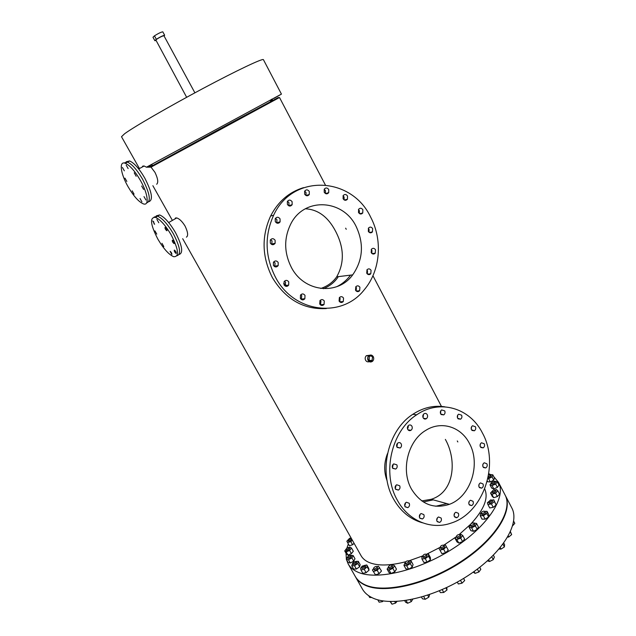 <?xml version="1.0" encoding="UTF-8"?>
<svg xmlns="http://www.w3.org/2000/svg" width="636" height="636" viewBox="0 0 636 636"><rect width="100%" height="100%" fill="white"/><g stroke="black" fill="none" stroke-linecap="round" stroke-linejoin="round"><path stroke-width="0.95" d="M505.119 495.086L505.286 495.396C513.61 510.493 495.444 540.028 460.607 562.462C425.874 584.993 383.238 594.286 364.802 585.033C360.509 582.966 357.384 580.207 355.437 576.749L355.325 576.55M511.71 507.759L511.789 507.902C520.335 523.428 502.472 553.344 467.794 575.787C433.219 598.333 390.552 607.269 371.901 597.594C367.568 595.423 364.396 592.569 362.393 589.015L355.468 576.796M156.329 39.297L154.858 40.704L152.982 37.27L154.453 35.839C158.412 33.374 161.194 32.038 162.8 31.824L164.668 35.266C163.07 35.497 160.288 36.832 156.329 39.297L154.453 35.839M154.858 40.704L155.748 40.545M164.668 35.266L164.016 35.878M126.842 181.443L124.942 178.112L126.842 181.443M124.338 170.846L122.422 167.467L124.338 170.846M128.138 168.58L126.198 165.153L128.138 168.58M136.176 176.283L134.228 172.841L136.176 176.283M143.609 189.433L141.669 186.006L143.609 189.433M145.93 200.006L144.014 196.627L145.93 200.006M141.915 201.843L140.023 198.504L141.915 201.843M134.061 194.163L132.177 190.84L134.061 194.163M128.154 186.865C120.57 173.851 118.733 160.646 125.252 163.261C129.839 165.304 134.88 171.012 140.389 180.378C148.116 193.805 149.452 206.342 143.267 203.83C138.664 201.803 133.624 196.15 128.154 186.865M125.252 163.261L127.423 162.101L123.972 162.991L127.423 162.101C132.018 164.136 137.066 169.836 142.559 179.193C149.865 193.463 151.217 201.366 146.63 202.9C151.217 201.366 149.865 193.463 142.559 179.193C137.066 169.836 132.018 164.136 127.423 162.101L129.585 160.948C134.196 162.975 139.244 168.659 144.73 178.008C152.012 192.255 153.348 200.165 148.745 201.731M156.766 234.127L154.914 230.876L156.766 234.127M154.627 224.254L152.759 220.954L154.627 224.254M158.793 222.735L156.901 219.388L158.793 222.735M166.958 230.749C167.165 229.675 166.592 228.555 165.249 227.394L165.058 227.386C164.859 228.467 165.432 229.58 166.775 230.741L166.958 230.749M174.216 243.58C174.431 242.523 173.859 241.418 172.499 240.249L172.324 240.233C172.11 241.298 172.682 242.411 174.033 243.572L174.216 243.58M176.164 253.414C176.371 252.381 175.806 251.284 174.463 250.123L174.296 250.115C174.081 251.156 174.654 252.246 175.997 253.398L176.164 253.414M171.799 254.519C171.998 253.502 171.434 252.42 170.114 251.276L171.799 254.519M163.818 246.545L161.973 243.31L163.818 246.545M157.895 239.192C150.374 224.572 149.547 217.289 155.415 217.337C160.248 219.444 165.519 225.327 171.235 235.002C178.652 249.686 179.471 256.92 173.692 256.705C168.834 254.615 163.571 248.771 157.895 239.192M154.087 224.015L153.642 221.551L154.087 224.015M155.415 217.337L157.529 216.137L154.119 217.083L157.529 216.137C162.371 218.235 167.65 224.111 173.358 233.778C180.163 246.991 181.387 254.305 177.023 255.712C181.387 254.305 180.163 246.991 173.358 233.778C167.65 224.111 162.371 218.235 157.529 216.137L159.636 214.944C164.493 217.027 169.772 222.894 175.472 232.553C182.254 245.742 183.462 253.056 179.09 254.503M273.901 98.421L281.438 94.104L263.415 59.657C263.018 58.059 237.379 70.151 202.868 88.547C168.405 106.912 133.854 126.938 124.608 133.743L121.5 136.716L139.435 168.548M148.299 166.616L151.193 165.082M281.438 94.104L146.447 167.196L144.157 166.004L142.798 166.076L142.186 167.061M146.447 167.196L151.018 167.133L154.977 172.38C157.943 178.637 158.507 182.596 156.671 184.249M325.314 184.877L279.506 97.499L151.018 167.133M405.728 561.747C389.948 565.802 377.744 566.04 369.111 562.47C365.366 560.841 362.679 558.575 361.049 555.673L182.683 238.691M174.828 219.023L175.592 217.933L176.736 217.933C179.431 218.752 182.214 221.463 185.076 226.074C187.946 232.156 188.383 235.853 186.396 237.156M387.149 480.903C383.77 472.063 383.882 462.952 387.499 453.571M407.382 427.67L408.471 426.947M277.972 223.268L278.846 222.163M369.317 361.669C367.775 362.194 366.535 361.725 365.597 360.246C364.849 358.537 365.096 357.027 366.336 355.699L369.54 355.262M373.284 356.669C372.012 354.832 370.502 354.538 368.753 355.786C367.521 357.114 367.282 358.632 368.045 360.35C369.301 362.17 370.796 362.472 372.537 361.264C373.801 359.936 374.048 358.41 373.284 356.669M126.127 161.83L129.585 160.948M493.767 476.674L498.497 482.342C506.59 496.986 488.106 526.123 453.102 548.55C418.194 571.064 375.614 580.732 357.384 571.931C353.139 569.959 350.07 567.304 348.186 563.949L346.477 559.585M346.382 559.147L346.032 553.248M345.889 549.464L344.72 550.927L346.199 551.897L346.413 550.394M347.018 547.779L348.329 543.891M504.968 494.784L505.04 494.927C513.355 510.008 495.182 539.527 460.337 561.962C425.595 584.492 382.967 593.801 364.531 584.563C360.246 582.504 357.13 579.746 355.182 576.296L348.21 563.997M369.27 356.581L369.142 360.334M305.367 208.791C317.976 209.459 328.009 216.86 335.458 231.003C344.187 247.603 344.593 262.883 336.683 276.843C332.843 282.297 327.54 286.184 320.775 288.49M279.347 222.743L280.063 221.892M445.359 439.397C456.894 459.669 454.907 492.01 431.184 499.3L421.748 500.914M278.632 97.928L278.393 97.467L226.392 125.379L150.939 166.537L151.384 166.934M457.848 441.964L457.284 440.955L457.848 441.964M411.444 489.044C420.984 504.292 433.641 509.38 449.421 504.316C470.632 496.748 481.07 464.264 469.448 443.459C461.116 426.796 441.305 420.483 425.897 430.302C407.986 440.589 400.569 470.123 411.444 489.044M346.238 229.286L345.65 228.165L346.238 229.286M291.304 267.271C304.024 292.282 337.748 295.716 352.694 274.863C363.013 259.933 364.166 243.819 356.152 226.503C343.313 199.33 304.437 196.747 290.883 223.753C283.831 238.015 283.974 252.524 291.304 267.271M368.785 359.833C369.691 361.137 370.764 361.351 372.012 360.485L372.545 357.194C371.639 355.874 370.557 355.659 369.301 356.55L368.785 359.833M404.997 506.606L407.803 507.639C409.457 506.622 409.918 505.159 409.21 503.267L406.372 502.241C404.75 503.275 404.289 504.73 404.997 506.606M404.758 506.01L405.649 502.734M419.673 517.919L422.336 518.976C424.037 517.99 424.53 516.519 423.822 514.58L421.127 513.53C419.45 514.532 418.965 515.995 419.673 517.919M419.386 517.148L420.229 514.142M437.043 521.353L439.603 522.418C441.312 521.464 441.821 520.002 441.122 518.038L438.53 516.981C436.837 517.95 436.344 519.413 437.043 521.353M436.733 520.439L437.473 517.744M454.39 516.583L456.894 517.648C458.58 516.71 459.081 515.263 458.389 513.308L455.853 512.25C454.191 513.204 453.699 514.651 454.39 516.583M454.064 515.558L454.676 513.173M469.114 504.531L471.61 505.588C473.248 504.65 473.725 503.219 473.049 501.303L470.521 500.254C468.899 501.2 468.43 502.631 469.114 504.531M468.788 503.434L469.273 501.319M479.115 487.112L481.659 488.154C483.225 487.216 483.678 485.809 483.01 483.94L480.442 482.899C478.892 483.861 478.447 485.26 479.115 487.112M478.797 486.023L479.194 484.068M483.05 466.919L485.666 467.953C487.16 466.999 487.581 465.616 486.922 463.803L484.274 462.777C482.796 463.747 482.39 465.131 483.05 466.919M482.74 465.926L483.074 463.97M480.387 446.862L483.114 447.879C484.537 446.901 484.926 445.534 484.274 443.785L481.524 442.775C480.116 443.761 479.743 445.12 480.387 446.862M480.108 446.027L480.418 443.92M471.515 429.785L474.353 430.787C475.72 429.785 476.078 428.433 475.426 426.74L472.564 425.754C471.212 426.756 470.863 428.1 471.515 429.785M471.276 429.157L471.57 426.78M457.626 418.21L460.591 419.18C461.911 418.162 462.245 416.818 461.593 415.157L458.604 414.203C457.308 415.221 456.974 416.556 457.626 418.21M457.443 417.773L457.745 415.077M440.668 413.933L443.753 414.879C445.049 413.837 445.367 412.502 444.715 410.864L441.607 409.934C440.335 410.975 440.025 412.311 440.668 413.933M440.549 413.654L440.883 410.641M423.139 417.78C423.974 419.068 425.031 419.378 426.311 418.711C427.599 417.653 427.917 416.31 427.257 414.68C426.422 413.384 425.357 413.082 424.061 413.766C422.797 414.831 422.487 416.175 423.139 417.78M423.059 417.613L423.465 414.322M407.732 429.38C408.574 430.667 409.648 430.977 410.951 430.302C412.263 429.228 412.589 427.869 411.921 426.231C411.079 424.928 409.997 424.625 408.678 425.325C407.382 426.398 407.072 427.758 407.732 429.38M407.668 429.244L408.177 425.754M396.944 447.068L400.139 448.006C401.515 446.925 401.865 445.542 401.181 443.856C400.346 442.577 399.273 442.274 397.961 442.942C396.602 444.023 396.268 445.399 396.944 447.068M396.864 446.893L397.508 443.3M392.595 468.096L395.703 469.058C397.166 467.985 397.548 466.578 396.848 464.829L393.716 463.883C392.277 464.964 391.903 466.371 392.595 468.096M392.46 467.818L393.239 464.224M395.433 489.076L398.406 490.078C399.965 489.02 400.394 487.581 399.686 485.761L396.681 484.775C395.147 485.84 394.733 487.271 395.433 489.076M395.25 488.647L396.117 485.173M397.317 500.15C381.616 473.041 391.506 430.715 416.667 414.815C439.715 398.756 470.107 407.994 482.525 433.18C499.856 464.36 483.44 513.077 451.139 523.086C431.224 530.201 408.392 520.9 397.317 500.15M422.471 522.8C410.236 519.35 400.601 511.431 393.573 499.053C377.959 472.119 387.793 430.087 412.844 414.298C423.091 407.604 433.776 405.116 444.898 406.833M273.424 265.427C275.014 267.39 276.596 267.446 278.186 265.586L278.186 262.461C276.588 260.482 274.99 260.442 273.408 262.334L273.424 265.427M274.673 266.667L275.102 263.002L273.83 261.754M284.038 284.872C285.54 286.78 287.09 286.86 288.672 285.111L288.752 281.883C287.226 279.967 285.675 279.896 284.085 281.669L284.038 284.872M285.111 286.009L285.604 282.273L284.507 281.128M300.367 298.411C301.782 300.24 303.277 300.359 304.851 298.753L305.01 295.406C303.579 293.562 302.076 293.458 300.502 295.096L300.367 298.411M301.273 299.429L301.774 295.7L300.852 294.675M319.733 304.024C321.069 305.797 322.508 305.94 324.058 304.461L324.288 301.035C322.945 299.254 321.498 299.119 319.948 300.621L319.733 304.024M320.504 304.946L320.949 301.289L320.162 300.359M339.083 301.059C340.355 302.784 341.747 302.959 343.265 301.575L343.551 298.109C342.271 296.368 340.872 296.209 339.346 297.616L339.083 301.059M339.759 301.901L340.109 298.379L339.417 297.529M355.524 290.191C356.764 291.892 358.124 292.083 359.618 290.747L359.92 287.281C358.68 285.572 357.305 285.389 355.81 286.741L355.524 290.191M356.152 290.994L356.391 287.631L355.755 286.812M366.734 273.186C367.958 274.887 369.309 275.086 370.788 273.766L371.074 270.332C369.842 268.615 368.483 268.424 367.004 269.775L366.734 273.186M367.354 273.997L367.497 270.793L366.861 269.974M371.185 252.587C372.434 254.313 373.785 254.511 375.256 253.16L375.51 249.789C374.254 248.04 372.895 247.857 371.424 249.233L371.185 252.587M371.853 253.438L371.909 250.385L371.225 249.519M368.316 231.345C369.596 233.118 370.979 233.301 372.45 231.894L372.648 228.594C371.352 226.806 369.969 226.631 368.498 228.062L368.316 231.345M369.071 232.283L369.063 229.334L368.292 228.388M358.505 212.488C359.849 214.316 361.264 214.483 362.743 212.988L362.878 209.769C361.526 207.924 360.111 207.765 358.632 209.284L358.505 212.488M359.388 213.529L359.34 210.635L358.45 209.586M343.09 198.75C344.505 200.642 345.96 200.785 347.455 199.187L347.534 196.047C346.111 194.139 344.648 194.004 343.154 195.626L343.09 198.75M344.132 199.903L344.076 197.017L343.027 195.856M324.225 192.271C325.719 194.219 327.214 194.338 328.725 192.629L328.748 189.552C327.246 187.588 325.743 187.477 324.233 189.21L324.225 192.271M325.425 193.519L325.394 190.577L324.177 189.313M304.66 194.203C306.226 196.198 307.768 196.286 309.295 194.473L309.271 191.452C307.697 189.449 306.147 189.361 304.62 191.205L304.66 194.203M306.011 195.53L306.019 192.477L304.652 191.142M287.416 204.482C289.038 206.509 290.612 206.573 292.155 204.681L292.107 201.691C290.477 199.648 288.887 199.593 287.345 201.517L287.416 204.482M288.863 205.857L288.943 202.646L287.488 201.278M275.293 221.686C276.938 223.721 278.536 223.769 280.094 221.829L280.039 218.832C278.377 216.789 276.771 216.757 275.213 218.72L275.293 221.686M276.755 223.053L276.946 219.682L275.46 218.307M270.34 243.159C271.97 245.17 273.575 245.21 275.15 243.286L275.11 240.241C273.464 238.222 271.85 238.19 270.276 240.146L270.34 243.159M271.731 244.478L272.041 240.941L270.626 239.613M275.475 277.224C264.974 256.451 264.369 235.773 273.655 215.191C292.83 173.191 351.907 176.641 370.748 217.329C382.975 240.416 380.296 271.008 364.205 289.833C341.977 318.525 294.063 313.206 275.475 277.224M326.324 308.563C303.618 309.748 285.644 299.445 272.399 277.654C261.968 257.031 261.364 236.505 270.594 216.057C278.099 201.532 289.07 192.064 303.491 187.66M156.21 215.898L159.636 214.944M374.747 253.239L374.731 253.661M370.327 273.822L370.112 274.339M456.449 517.521L456.052 517.76M147.425 166.656L150.939 166.537M350.523 275.134L349.832 276.048C346.238 280.627 341.922 284.157 336.873 286.645M488.774 473.701L490.65 474.631M446.917 503.633L435.724 506.248M370.716 360.429L370.287 360.986M338.336 276.636L337.74 277.527C334.242 282.527 329.448 286.256 323.366 288.72M287.782 286.009L286.621 285.357M285.818 284.88L283.64 283.449M484.704 488.933C488.679 497.821 484.163 509.404 471.149 523.674M470.417 524.438L459.287 534.439M456.258 536.776L443.777 545.195M440.12 547.342L426.613 554.21M422.694 555.912L408.908 560.849M433.259 499.872L423.314 501.955M194.894 92.824L163.929 35.719C161.814 36.172 159.103 37.564 155.804 39.893L186.65 97.3M488.273 476.618L489.648 476.038L490.571 474.687L491.143 475.784L490.221 477.127L488.043 477.747M490.571 474.687L488.607 474.742M487.852 478.638L488.623 478.701L490.332 481.969L493.727 480.116L494.482 478.049L492.789 474.798L490.523 474.623M488.623 478.701L492.026 476.849L493.727 480.116M492.026 476.849L492.789 474.798M487.295 480.943L487.709 481.738L490.332 481.969M494.808 481.309L495.388 482.422L494.077 484.028L491.843 484.171L491.262 483.066L493.496 482.915L494.808 481.309L492.574 481.46L491.262 483.066M513.721 514.055L513.578 513.188M491.246 483.01L490.006 484.823L492.073 485.578L493.798 488.893L497.424 487.367L498.95 485.077L497.233 481.77L494.728 481.206M492.073 485.578L495.69 484.044L497.424 487.367M495.69 484.044L497.233 481.77M490.006 484.823L491.731 488.13L493.798 488.893M495.388 489.911L493.528 489.863L491.787 491.7L493.647 491.747L495.388 489.911L495.977 491.04L494.236 492.876L492.375 492.828L491.787 491.7L490.531 493.035L492.28 496.39L493.663 497.678L497.328 496.581L499.594 494.188L497.837 490.817L496.438 489.561L495.372 489.879M512.68 525.71L514.802 523.364L513.657 521.178M490.531 493.035L491.898 494.315L495.563 493.202L497.328 496.581M491.898 494.315L493.663 497.678M495.563 493.202L497.837 490.817M488.408 501.923L487.359 502.766L487.931 504.531L491.437 503.935L494.355 501.573L493.759 499.824L492.081 500.119L492.677 501.263L490.483 503.299L489.02 503.092L488.424 501.947L489.887 502.146L492.081 500.119L490.61 499.912L488.424 501.947M510.303 532.038L511.646 534.598L510.446 531.712M511.646 534.598L508.776 536.991L508.267 536.029M508.776 536.991L507.623 537.158M487.931 504.531L489.728 507.941L493.226 507.353L496.144 504.992L493.759 499.824M491.437 503.935L493.226 507.353M494.355 501.573L496.144 504.992M484.878 511.431L485.483 512.584C485.491 513.562 484.608 514.285 482.851 514.755L481.786 514.452L481.182 513.3L482.239 513.602C483.996 513.125 484.878 512.401 484.878 511.431L483.813 511.129C482.048 511.606 481.174 512.33 481.182 513.3M502.949 544.193L504.388 546.928L504.587 544.655L503.76 543.08M504.388 546.928L500.993 549.114L500.23 547.668M500.993 549.114L499.061 549.059M481.134 513.141L480.514 513.538L480.22 515.701L482.04 519.151L485.173 519.151L488.599 516.957L488.869 514.786L487.049 511.336L484.831 511.36M480.22 515.701L483.352 515.693L485.173 519.151M483.352 515.693L486.779 513.498L488.599 516.957M486.779 513.498L487.049 511.336M474.043 523.213L474.663 524.382C474.551 525.559 473.542 526.306 471.618 526.624L470.942 526.298L470.322 525.129L470.998 525.455C472.922 525.137 473.931 524.39 474.043 523.213L473.359 522.887C471.435 523.205 470.425 523.953 470.322 525.129M491.787 556.826L493.282 559.648L494.371 557.088L493.385 555.228M493.282 559.648L489.561 561.501L488.647 559.783M489.561 561.501L487.415 560.904M470.29 524.724L469.066 527.204L470.918 530.678L473.486 531.291L477.231 529.422L478.383 526.95L476.539 523.468L473.78 522.983M469.066 527.204L471.626 527.808L473.486 531.291M471.626 527.808L475.378 525.932L477.231 529.422M475.378 525.932L476.539 523.468M460.122 534.765L460.75 535.941C460.488 537.341 459.367 538.088 457.371 538.175L456.743 536.999C458.731 536.911 459.86 536.164 460.122 534.765L459.756 534.494C457.769 534.582 456.648 535.329 456.386 536.728M477.35 569.125L478.892 571.995L480.824 569.3L479.751 567.288M478.892 571.995L475.052 573.37L474.058 571.525M475.052 573.37L473.256 572.098M456.354 536.649L455.05 538.342L456.926 541.832L458.755 543.041L462.603 541.618L464.598 538.986L462.722 535.488L460.877 534.312L460.019 534.63M455.05 538.342L456.871 539.543L458.755 543.041M456.871 539.543L460.718 538.112L462.603 541.618M460.718 538.112L462.722 535.488M444.429 546.388L444.548 546.531C444.087 548.16 442.887 548.876 440.939 548.677L440.772 548.367M440.303 547.501C442.251 547.699 443.451 546.984 443.912 545.354L443.793 545.211C441.845 545.02 440.645 545.736 440.192 547.358L440.303 547.501M457.3 582.115L458.325 583.975L457.3 582.115M460.472 580.286L462.03 583.172L464.701 580.501L463.58 578.434M462.03 583.172L458.325 583.975M440.16 547.302L438.999 548.407L441.853 553.646L445.558 552.771L448.285 550.148L445.407 544.925L443.872 545.291M438.999 548.407L441.853 553.646M439.953 550.148L443.658 549.265L445.558 552.771M443.658 549.265L446.385 546.642M427.026 555.419L427.09 555.53C426.358 557.319 425.118 557.979 423.361 557.518L423.338 557.454M422.694 556.285L422.725 556.349C424.474 556.81 425.723 556.142 426.446 554.361L426.422 554.306C424.673 553.845 423.433 554.505 422.694 556.285M445.868 587.926L446.997 589.993L446.758 587.513M446.997 589.993L443.761 592.466L442.195 589.596M443.761 592.466L440.414 592.641L439.397 590.796M422.67 556.198L421.899 556.77L421.93 558.941L423.846 562.431L427.177 562.168L430.453 559.712L430.381 557.534L428.481 554.051L426.374 554.234M421.93 558.941L425.261 558.67L427.177 562.168M425.261 558.67L428.545 556.214L430.453 559.712M428.545 556.214L428.481 554.051M408.749 561.063L409.449 562.534C408.407 564.219 407.167 564.808 405.728 564.291L405.084 563.13C406.523 563.639 407.763 563.051 408.805 561.365L408.749 561.063C407.31 560.547 406.07 561.127 405.029 562.812L405.084 563.13M427.742 595.177L428.831 597.156L429.594 594.549M428.831 597.156L425.245 599.287L423.679 596.465M425.245 599.287L422.455 598.826L421.501 597.101M405.037 562.78L403.947 565.388L405.863 568.846L408.614 569.212L412.231 567.073L413.074 564.585L411.166 561.119L408.399 560.801M403.947 565.388L406.69 565.738L408.614 569.212M406.69 565.738L410.315 563.599L412.231 567.073M410.315 563.599L411.166 561.119M391.991 565.237L392.611 566.978C391.371 568.505 390.17 568.997 389.017 568.465L388.381 567.312C389.534 567.853 390.727 567.352 391.967 565.825L391.991 565.237C390.838 564.696 389.645 565.197 388.405 566.716L388.381 567.312M412.716 599.287L411.349 601.584L410.339 599.772M411.349 601.584L407.636 603.254L406.102 600.503M407.636 603.254L405.569 602.189L404.735 600.702M388.342 567.217L387.109 569.117L389.017 572.543L391.037 573.497L394.765 571.796L396.451 569.148L394.543 565.722L392.515 564.8L391.871 565.094M387.109 569.117L389.121 570.063L391.037 573.497M389.121 570.063L392.849 568.361L394.765 571.796M392.849 568.361L394.543 565.722M377.14 566.644L377.569 568.671C376.242 569.991 375.121 570.389 374.222 569.856L373.586 568.727C374.485 569.252 375.606 568.854 376.933 567.535L377.14 566.644C376.242 566.12 375.121 566.517 373.793 567.829L373.586 568.727M396.975 601.473L395.592 603.079L394.749 601.569M395.592 603.079L391.983 604.2L390.512 601.577M391.983 604.2L390.146 601.569M373.578 568.711L372.402 569.999L375.494 574.849L379.104 573.672L381.497 571.025L378.388 566.191L377.116 566.604M372.402 569.999L375.494 574.849M373.594 571.462L377.204 570.277L379.104 573.672M377.204 570.277L379.605 567.638M361.479 567.336L360.604 568.075L360.938 569.959L364.221 569.339L367.155 566.843L366.805 564.975L364.992 565.317L365.62 566.43L365.159 567.606L362.13 568.497L361.494 567.376L364.531 566.485L364.992 565.309L361.964 566.199L361.494 567.376M383.23 600.948L382.435 601.648L381.918 600.734M382.435 601.648L379.135 602.189L377.792 599.804M360.938 569.959L362.822 573.29L366.105 572.686L369.039 570.182L368.673 568.298L366.805 564.975M364.221 569.339L366.105 572.686M367.155 566.843L369.039 570.182M356.112 561.429L356.732 562.534L355.953 563.965L353.298 564.569L352.678 563.472L355.333 562.86L356.112 561.429L353.457 562.041L352.678 563.472M371.718 597.498L369.683 597.466L368.705 595.733M352.63 563.337L351.74 565.778L353.592 569.053L356.383 569.021L359.666 566.779L360.135 564.601L358.291 561.326L356.073 561.373M351.74 565.778L354.522 565.73L356.383 569.021M354.522 565.73L357.806 563.496L359.666 566.779M357.806 563.496L358.291 561.326M350.81 555.331L351.422 556.421L350.293 558.066L348.051 558.416L347.439 557.335L349.681 556.977L350.81 555.331L348.568 555.689L347.439 557.335M347.399 557.247L346.31 559.283L348.48 559.775L351.915 557.899L353.163 555.554L350.714 555.22M346.31 559.283L348.13 562.502L350.309 563.003L353.743 561.135L354.983 558.774L353.163 555.554M348.48 559.775L350.309 563.003M351.915 557.899L353.743 561.135M344.72 550.927L346.517 554.091L347.995 555.077L346.199 551.897L349.601 550.466L351.509 548.057L350.015 547.095L349.172 547.453L349.768 548.51L348.282 550.331L346.453 550.474L345.857 549.409L347.685 549.265L349.172 547.453L347.343 547.596L345.857 549.409M347.995 555.077L351.406 553.646L353.306 551.229L351.509 548.057M349.601 550.466L351.406 553.646M351.088 538.247L351.676 539.296L349.84 541.228L348.409 541.212L347.82 540.163L349.244 540.179L351.088 538.247L349.657 538.231L347.82 540.163M347.86 540.242L346.843 541.212L349.363 545.728L352.575 544.766L354.093 543.303M347.598 542.595L350.81 541.634L352.575 544.766M350.81 541.634L352.328 540.171M505.286 495.396L511.789 507.902M138.704 168.945L144.157 166.004M152.863 185.696L172.396 220.414M366.336 355.699L368.753 355.786M168.667 222.544L176.736 217.933M270.268 101.728L271.485 99.264M153.149 165.312L150.43 164.986M449.421 504.316L431.184 499.3M352.694 274.863L336.683 276.843M369.166 360.358L372.012 360.485M405.14 506.836L407.803 507.639M419.847 518.197L422.336 518.976M437.266 521.695L439.603 522.418M454.661 516.996L456.894 517.648M469.432 505L471.61 505.588M479.488 487.645L481.659 488.154M483.471 467.508L485.666 467.953M480.848 447.482L483.114 447.879M471.984 430.437L474.353 430.787M458.087 418.846L460.591 419.18M441.106 414.537L443.753 414.879M423.512 418.321L426.311 418.711M408.034 429.825L410.951 430.302M397.166 447.418L400.139 448.006M392.754 468.358L395.703 469.058M395.576 489.299L398.406 490.078M416.667 414.815L412.844 414.298M275.094 266.102L278.186 265.586M285.532 285.485L288.672 285.111M301.615 299.023L304.851 298.753M320.711 304.692L324.058 304.461M339.823 301.822L343.265 301.575M356.224 291.057L359.618 290.747M367.552 274.156L370.788 273.766M372.14 253.653L375.256 253.16M369.389 232.506L372.45 231.894M359.69 213.72L362.743 212.988M344.362 200.038L347.455 199.187M325.537 193.583L328.725 192.629M306.043 195.475L309.295 194.473M288.998 205.619L292.155 204.681M277.002 222.656L280.094 221.829M272.081 243.954L275.15 243.286M273.655 215.191L270.594 216.057M498.497 482.342L505.04 494.927M372.942 275.73L441.623 406.746M271.707 100.957L272.598 99.137M444.548 546.531L443.912 545.354M440.828 548.534L440.192 547.358M423.361 557.518L422.725 556.349M427.058 555.474L426.422 554.306"/></g></svg>
